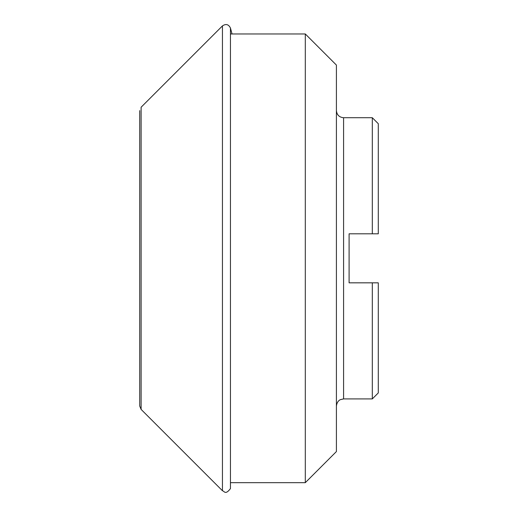 <?xml version="1.0" encoding="UTF-8"?>
<svg xmlns="http://www.w3.org/2000/svg" width="518" height="518" viewBox="0 0 518 518"><rect width="100%" height="100%" fill="white"/><g stroke="black" fill="none" stroke-linecap="round" stroke-linejoin="round"><path stroke-width="0.78" d="M378.289 282.834L378.289 392.929L372.306 398.912L372.306 282.834L378.289 282.834M372.306 117.722L378.289 123.705L378.289 233.806L372.306 233.806L372.306 117.722L343.589 117.722L343.589 398.912L340.43 399.643C340.43 399.592 336.978 400.854 336.409 406.093M305.303 33.968L305.303 482.672L336.409 451.56L336.409 65.074L305.303 33.968L230.452 33.968M372.306 282.834L349.093 282.834L349.093 233.806L372.306 233.806M336.409 110.541C336.836 114.905 339.232 117.295 343.589 117.722M222.442 25.9L222.442 490.734L141.11 409.401L141.11 107.232L222.442 25.9C225.932 23.575 228.6 24.288 230.452 28.043L232.038 33.968M222.442 490.734C224.417 491.168 225.311 495.305 230.452 488.591L230.452 28.043M305.303 482.672L230.452 482.672M372.306 398.912L343.589 398.912M139.711 406.015L139.711 110.619L139.711 406.015L141.11 409.401"/></g></svg>

